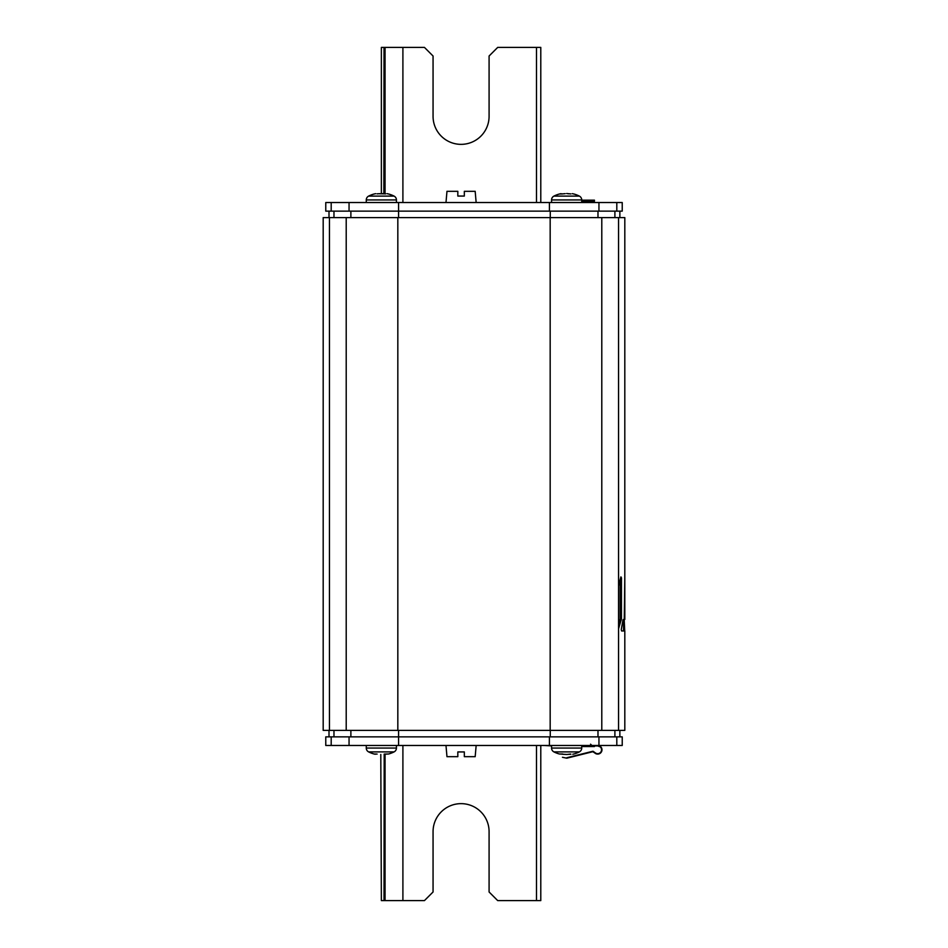 <?xml version="1.0" encoding="UTF-8"?>
<svg xmlns="http://www.w3.org/2000/svg" width="948" height="948" viewBox="0 0 948 948"><rect width="100%" height="100%" fill="white"/><g stroke="black" fill="none" stroke-linecap="round" stroke-linejoin="round"><path stroke-width="1.42" d="M624.803 576.87L624.815 217.613L323.185 217.613L323.185 730.387L624.815 730.387L624.815 630.965L621.592 630.965L621.272 629.531L622.99 619.885L624.815 619.459L624.803 576.87L624.258 619.459M618.558 730.387L618.558 217.613M618.641 628.512L621.461 618.866L621.461 577.889L620.916 576.87L618.558 585.828M620.667 577.889L621.461 577.889L620.916 576.87M624.732 630.965L624.187 619.459M620.134 580.058L620.134 618.866L621.461 618.866M618.511 626.201L620.134 618.866M624.815 619.459L623.523 619.459L623.523 630.965M622.232 736.857L325.768 736.857L325.768 745.472L622.232 745.472L622.232 736.857M398.587 202.528L398.587 211.143L622.232 211.143L622.232 202.528L325.768 202.528L325.768 211.143L398.587 211.143L398.587 217.613M457.825 751.942L457.825 756.682L457.825 751.942L464.33 751.942L464.33 756.682L464.33 751.942M445.987 745.472L446.97 756.682L457.825 756.682M464.33 756.682L475.173 756.682L476.157 745.472M457.825 196.058L457.825 191.318L457.825 196.058L464.33 196.058L464.33 191.318L464.33 196.058M457.825 191.318L446.97 191.318L445.987 202.528M476.157 202.528L475.173 191.318L464.33 191.318M562.508 193.949L559.427 193.996L562.33 193.842M568.8 193.83L567.165 193.546M581.728 202.528L581.728 199.945A4.313 4.313 -90 0 0 579.382 196.106A28.013 28.013 0 0 0 573.86 193.996L572.319 193.665M579.382 196.106L553.916 196.106A28.013 28.013 0 0 1 559.427 193.996L560.991 193.665M551.558 202.528L551.558 199.945A4.313 4.313 90 0 1 553.916 196.106L553.916 196.106M570.897 193.913L566.631 193.534M565.198 193.653L562.389 193.913M559.427 193.996L560.529 193.759M366.272 202.528L366.272 199.945A4.313 4.313 90 0 1 368.618 196.106L368.618 196.106A28.013 28.013 0 0 1 374.14 193.996L375.692 193.665M396.442 202.528L396.442 199.945L366.272 199.945M368.618 196.106L394.084 196.106A4.313 4.313 -90 0 1 396.442 199.945M383.502 193.83L379.484 193.759L382.755 193.641M379.911 193.653L377.043 193.842M540.787 202.528L540.787 47.4L497.7 47.4L489.085 56.015L489.085 116.343A28.013 28.013 0 0 1 461.072 144.357A28.013 28.013 0 0 1 433.058 116.343L433.058 56.015L424.443 47.4L384.011 47.4L383.845 193.902M394.084 196.106A28.013 28.013 0 0 0 388.573 193.996L387.021 193.665M387.471 193.759L388.573 193.996M383.217 193.759L385.67 193.842M374.14 193.996L375.242 193.759M396.442 745.472L396.442 748.055A4.313 4.313 -90 0 1 394.084 751.894L368.618 751.894A28.013 28.013 0 0 0 374.14 754.004L377.103 754.087M374.14 754.004L375.242 754.241L374.14 754.004M366.272 745.472L366.272 748.055L396.442 748.055M368.618 751.894A4.313 4.313 90 0 1 366.272 748.055M394.084 751.894A28.013 28.013 0 0 1 388.573 754.004L385.67 754.158M385.445 754.039L388.573 754.004M384.189 754.051L384.011 900.6L424.443 900.6L433.058 891.985L433.058 831.657A28.013 28.013 0 0 1 461.072 803.643A28.013 28.013 0 0 1 489.085 831.657L489.085 891.985L497.7 900.6L540.787 900.6L540.787 745.472M380.8 754.454L381.357 900.6L384.011 900.6M551.558 745.472L551.558 748.055L581.728 748.055L581.728 745.472M572.758 754.241L573.86 754.004A28.013 28.013 0 0 0 579.382 751.894L579.382 751.894A4.313 4.313 -90 0 0 581.728 748.055M579.382 751.894L553.916 751.894A4.313 4.313 90 0 1 551.558 748.055M553.916 751.894A28.013 28.013 0 0 0 559.427 754.004L562.721 754.015M562.389 754.087L559.427 754.004L562.33 754.158M562.389 754.241L566.643 754.466L562.389 754.241M570.732 754.039L567.165 754.454M570.897 754.241L568.042 754.359M581.728 201.237L594.443 201.237L594.443 200.158L581.728 200.158M581.728 746.55L594.443 746.55L594.443 745.898M581.728 745.898L597.667 745.898L600.214 746.858A3.875 3.875 0 0 0 599.503 746.36M551.558 745.898L543.808 745.472M599.018 746.147A3.875 3.875 0 0 0 597.667 745.898L597.667 745.472A4.313 4.313 0 0 1 600.499 746.526L597.667 745.472M601.316 751.112L601.032 751.717M600.072 752.819L599.432 753.245M596.754 753.553L596.067 753.316M566.738 758.175L562.46 757.286L566.738 758.175A0.652 0.652 0 0 0 566.963 758.151L592.832 751.705L595.889 753.707M596.648 753.968L597.382 754.087M598.117 754.063L598.863 753.921M600.949 752.57L601.411 751.93M601.553 749.785A3.875 3.875 0 0 0 600.214 746.858L600.499 746.526A4.313 4.313 0 0 1 599.634 753.613A4.313 4.313 0 0 1 595.154 753.281L595.403 752.937A3.875 3.875 0 0 0 601.553 749.785M592.832 751.705L592.725 751.29A0.652 0.652 0 0 1 593.258 751.385L595.403 752.937M566.786 757.748L592.725 751.29M384.011 47.4L381.357 47.4L381.357 193.534M329.442 217.613L329.442 730.387M346.21 730.387L346.21 217.613M397.828 217.613L397.828 730.387M550.172 730.387L550.172 217.613M601.79 217.613L601.79 730.387M621.367 619.885L620.051 619.885M623.523 630.55L624.696 630.55M614.896 736.857L614.896 730.387M333.969 730.387L333.969 736.857M350.879 736.857L350.879 730.387M398.587 730.387L398.587 745.472M550.267 736.857L550.267 730.387M597.987 730.387L597.987 736.857M614.896 217.613L614.896 211.143M597.987 211.143L597.987 217.613M550.267 217.613L550.267 211.143M350.879 217.613L350.879 211.143M333.969 211.143L333.969 217.613M331.196 736.857L331.196 745.472M349.054 745.472L349.054 736.857M549.413 745.472L549.413 736.857M598.946 736.857L598.946 745.472M616.804 745.472L616.804 736.857M598.946 202.528L598.946 211.143M549.413 211.143L549.413 202.528M349.054 211.143L349.054 202.528M331.196 202.528L331.196 211.143M616.804 211.143L616.804 202.528M581.728 199.945L551.558 199.945M402.9 745.472L402.9 900.6M536.485 900.6L536.485 745.472M385.066 900.6L385.066 754.004M536.485 202.528L536.485 47.4M402.9 47.4L402.9 202.528M385.066 193.996L385.066 47.4M619.862 730.387L619.862 736.857M329.003 730.387L329.003 736.857M619.862 217.613L619.862 211.143M329.003 217.613L329.003 211.143M590.557 202.528L591.848 201.237M590.557 744.18L591.848 745.472"/></g></svg>
